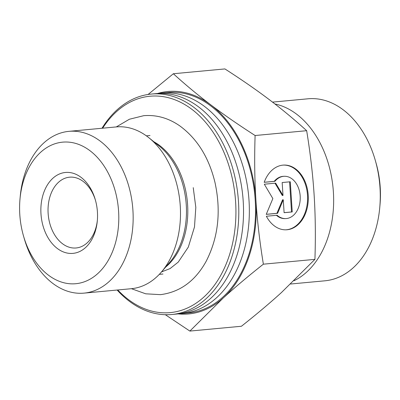 <?xml version="1.0" encoding="UTF-8"?>
<svg xmlns="http://www.w3.org/2000/svg" width="400" height="400" viewBox="0 0 400 400"><rect width="100%" height="100%" fill="white"/><g stroke="black" fill="none" stroke-linecap="round" stroke-linejoin="round"><path stroke-width="0.6" d="M117.13 290.035A110.69 76.89 -95.3 0 0 171.87 314.495L176.6 314.05A110.69 76.89 -95.3 0 0 242.85 196.685A110.69 76.89 -95.3 0 0 155.99 93.63L151.265 94.075A110.69 76.89 -95.3 0 0 102.005 128.26M158.91 93.44A110.69 76.89 84.7 0 1 161.81 93.09A110.69 76.89 84.7 0 1 248.67 196.14A110.69 76.89 84.7 0 1 182.415 313.505A110.69 76.89 84.7 0 1 179.5 313.7M171.87 314.495A110.69 76.89 -95.3 0 0 206.165 298.635A110.69 76.89 -95.3 0 0 233.455 171.045A110.69 76.89 -95.3 0 0 151.265 94.075M102.645 128.2A108.66 75.48 84.7 0 1 216.225 137.195A108.66 75.48 84.7 0 1 203.895 297.04A108.66 75.48 84.7 0 1 117.765 289.975M182.415 313.505L188.6 312.93A110.69 76.89 -95.3 0 0 222.895 297.07A110.69 76.89 -95.3 0 0 250.185 169.48A110.69 76.89 -95.3 0 0 167.99 92.51L161.81 93.09M68.91 131.35L116.245 126.925A81.24 56.435 84.7 0 1 148.855 137.735A81.24 56.435 84.7 0 1 161.41 272.035A81.24 56.435 84.7 0 1 156.54 277.065A81.24 56.435 84.7 0 1 131.37 288.7L84.035 293.125A81.24 56.435 -95.3 0 0 109.205 281.49A81.24 56.435 -95.3 0 0 129.235 187.845A81.24 56.435 -95.3 0 0 68.91 131.35A81.24 56.435 -95.3 0 0 20.245 196.305L20 198.975A71.085 49.38 84.7 0 1 94.795 154.83A71.085 49.38 84.7 0 1 97.84 273.515A71.085 49.38 84.7 0 1 23.435 235.74A71.085 49.38 84.7 0 1 20 198.975M23.435 235.74L24.175 238.32A81.24 56.435 -95.3 0 0 84.035 293.125M264.185 182.32A32.39 23.28 -91.9 0 1 283.95 165.065A32.39 23.28 -91.9 0 1 308.285 196.675A32.39 23.28 -91.9 0 1 286.085 229.815A32.39 23.28 -91.9 0 1 266.36 216.25L277.08 215.25A21.165 15.21 88.1 0 0 285.715 218.595A21.165 15.21 88.1 0 0 300.22 196.94A21.165 15.21 88.1 0 0 284.32 176.285A21.165 15.21 88.1 0 0 274.905 181.32L264.185 182.32M285.73 229.82A32.39 23.28 88.1 0 0 307.575 196.695A32.39 23.28 88.1 0 0 283.595 165.085M264.2 182.275L274.2 181.34A21.165 15.21 -91.9 0 1 283.615 176.31L284.32 176.285M274.905 181.32L274.2 181.34M285.715 218.595L285.01 218.62A21.165 15.21 -91.9 0 1 276.42 215.31M282.17 182.535L290.29 181.775L292.23 211.935L284.105 212.695L283.275 199.775L277.61 213.305L266.24 214.365L272.855 198.58L264.305 184.205L275.675 183.145L283 195.46L282.17 182.535M283 195.46L282.295 195.48L274.99 183.205M266.26 214.32L276.905 213.325L282.57 199.8L283.275 199.775M277.61 213.305L276.905 213.325M284.105 212.655L291.52 211.96L289.59 181.84M292.23 211.935L291.52 211.96M178.095 313.89A111.705 77.595 -95.3 0 0 223.305 297.935L189.87 331.075L165.32 314.705M148.085 94.47L173.35 73.745C185.475 84.785 197.995 95.18 210.915 104.945A111.705 77.595 -95.3 0 0 157.49 93.515M210.915 104.945C223.835 114.705 238.565 124.895 255.11 135.52C254.345 158.285 254.62 179.83 255.925 200.16A111.705 77.595 -95.3 0 0 210.915 104.945M255.925 200.16C257.23 220.49 259.71 241.83 263.37 264.18C248.275 276.115 234.92 287.37 223.305 297.935A111.705 77.595 -95.3 0 0 255.925 200.16M189.87 331.075L241.425 326.255C256.52 314.32 269.875 303.065 281.49 292.5L314.925 259.36C315.685 236.6 315.415 215.05 314.11 194.72C312.805 174.39 310.32 153.05 306.66 130.7C294.54 119.665 282.02 109.265 269.1 99.505C256.18 89.74 241.45 79.55 224.905 68.925L173.35 73.745M306.66 130.7L255.11 135.52M314.925 259.36L263.37 264.18M97.37 220.195A35.545 24.69 84.7 0 1 87.155 242.875A35.545 24.69 84.7 0 1 76.14 247.97A35.545 24.69 84.7 0 1 48.25 214.88A35.545 24.69 84.7 0 1 69.525 177.19A35.545 24.69 84.7 0 1 95.53 200.55M85.565 247.545A40.62 28.215 -95.3 0 0 97.31 220.885A40.62 28.215 -95.3 0 0 95.345 199.88A40.62 28.215 -95.3 0 0 56.37 175.6A40.62 28.215 -95.3 0 0 44.92 231.405A40.62 28.215 -95.3 0 0 85.565 247.545M274.92 103.965A91.395 63.49 84.7 0 1 333.39 192.065A91.395 63.49 84.7 0 1 294.005 280.745M272.53 102.115L307.98 98.8A91.395 63.49 84.7 0 1 375.32 160.46A91.395 63.49 84.7 0 1 380 187.705A91.395 63.49 84.7 0 1 379.74 207.725A91.395 63.49 84.7 0 1 324.995 280.8L290.605 284.015M379.74 207.725L379.985 205.055A81.24 56.435 -95.3 0 0 376.055 163.04L375.32 160.46M148.855 137.735L159.11 145.95A70.24 48.795 84.7 0 1 169.965 262.065L161.41 272.035M165.66 267.08A69.56 48.32 -95.3 0 0 167.295 265.665A69.56 48.32 -95.3 0 0 187.235 200.46A69.56 48.32 -95.3 0 0 153.95 141.815M150 135.5L146.355 135.84M162.95 274.02L159.305 274.36M131.435 288.695L145.705 293.81L160.475 294.65C179.92 292.165 195.11 281.12 206.04 261.515C218.26 237.815 221.25 211.51 215.005 182.585C208.98 157.615 197.255 138.725 179.825 125.91C168.545 118.06 156.515 114.655 143.745 115.685L129.385 119.245L116.31 126.92M161.495 271.935L170.07 268.585L178.23 262.12L188.315 247.09L194.49 226.945L195.815 207.395L193.24 187.645"/></g></svg>
